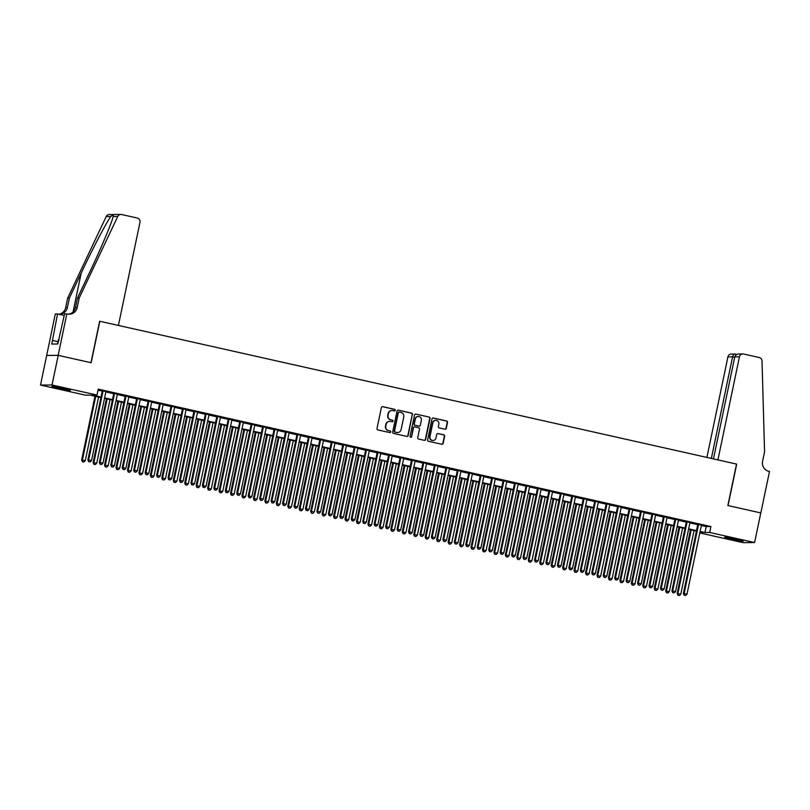 <?xml version="1.0" encoding="UTF-8"?>
<svg xmlns="http://www.w3.org/2000/svg" width="810" height="810" viewBox="0 0 810 810"><rect width="100%" height="100%" fill="white"/><g stroke="black" fill="none" stroke-linecap="round" stroke-linejoin="round"><path stroke-width="1.21" d="M395.29 410.326A0.83 0.81 89.5 0 0 394.683 409.333L382.735 406.66A1.195 1.154 89.5 0 0 381.368 407.572L376.994 428.5A1.195 1.154 89.5 0 0 377.875 429.918L389.823 432.601A0.83 0.81 89.5 0 0 390.774 431.963A0.83 0.81 89.5 0 0 390.157 430.971L388.618 430.626A3.807 3.675 89.5 0 1 385.793 426.09L386.157 424.349A3.807 3.675 89.5 0 1 390.531 421.433L392.08 421.777A0.83 0.81 89.5 0 0 393.032 421.139A0.83 0.81 89.5 0 0 392.415 420.157L390.876 419.803A3.807 3.675 89.5 0 1 388.051 415.277L388.415 413.535A3.807 3.675 89.5 0 1 392.789 410.619L394.338 410.964A0.83 0.81 89.5 0 0 395.29 410.326M394.359 410.974A0.83 0.81 89.5 0 0 394.369 409.344L382.421 406.66A1.195 1.154 89.5 0 0 382.33 406.64M389.843 432.601A0.83 0.81 89.5 0 0 389.843 430.971L388.618 430.626M392.101 421.787A0.83 0.81 89.5 0 0 392.111 420.157L390.876 419.803M731.501 539.268A9.457 0.537 11.8 0 1 724.677 537.313A9.457 0.537 11.8 0 1 736.371 539.227A9.457 0.537 11.8 0 1 743.195 541.181A9.457 0.537 11.8 0 1 731.501 539.268M58.725 388.385A9.457 0.537 11.8 0 1 51.901 386.431A9.457 0.537 11.8 0 1 63.585 388.344A9.457 0.537 11.8 0 1 70.409 390.298A9.457 0.537 11.8 0 1 58.725 388.385M444.923 429.189A1.195 1.154 89.5 0 0 446.29 428.277L447.515 422.405A1.195 1.154 89.5 0 0 446.634 420.987L433.37 418.011A1.195 1.154 89.5 0 0 432.003 418.922L427.629 439.86A1.195 1.154 89.5 0 0 428.51 441.278L441.774 444.244A1.195 1.154 89.5 0 0 443.141 443.343L444.629 436.246A1.195 1.154 89.5 0 0 443.748 434.828L438.068 433.552A1.195 1.154 89.5 0 0 436.701 434.464L435.972 437.987A3.179 3.078 89.5 0 1 432.985 440.498A3.179 3.078 89.5 0 1 429.958 436.641L432.834 422.85A3.179 3.078 89.5 0 1 435.81 420.35A3.179 3.078 89.5 0 1 438.848 424.207L438.362 426.495A1.195 1.154 89.5 0 0 439.253 427.913L444.923 429.189M66.825 313.875L58.168 355.347L90.973 362.698L99.64 321.236L118.422 325.448L139.958 222.365A3.635 3.513 89.5 0 0 137.265 218.032L121.632 214.528A3.635 3.513 89.5 0 0 117.723 216.483L79.188 298.039L77.203 307.517A8.485 8.201 -90.5 0 1 67.463 314.017L64.567 313.895L57.783 343.997L51.769 344.048L57.55 313.956L55.293 313.976L46.686 355.458L58.219 355.357L91.145 362.738L99.812 321.266L736.523 464.069L727.856 505.541L760.782 512.922L754.596 542.538L743.053 542.639L699.799 532.939M58.219 355.357L52.032 384.983L96.977 395.057L92.31 395.098L101.027 397.052M701.349 525.487L706.209 526.581L710.876 526.54L98.223 389.134L96.977 395.057M710.876 526.54L709.641 532.464L754.596 542.538M412.563 414.568A1.195 1.154 89.5 0 0 411.683 413.151L398.419 410.174A1.195 1.154 89.5 0 0 397.052 411.085L392.678 432.024A1.195 1.154 89.5 0 0 393.559 433.431L406.822 436.408A1.195 1.154 89.5 0 0 408.189 435.496L412.25 414.568A1.195 1.154 89.5 0 0 411.369 413.151L398.105 410.174A1.195 1.154 89.5 0 0 398.004 410.164M415.894 414.092L429.158 417.069A1.195 1.154 89.5 0 1 430.039 418.486L425.665 439.415A1.195 1.154 89.5 0 1 424.298 440.326L418.618 439.06A1.195 1.154 89.5 0 1 417.737 437.643L419.519 429.148A1.195 1.154 89.5 0 0 418.638 427.741L414.872 426.89A1.195 1.154 89.5 0 0 413.505 427.801L411.652 436.641A0.83 0.81 89.5 0 1 410.873 437.299A0.83 0.81 89.5 0 1 410.083 436.286L414.528 415.003A1.195 1.154 89.5 0 1 415.894 414.092L429.158 417.069M105.948 391.574L102.333 390.764M117.399 394.146L113.785 393.336M128.851 396.708L125.236 395.898M140.302 399.279L136.688 398.469M151.754 401.851L148.139 401.041M163.205 404.413L159.59 403.603M174.656 406.984L171.052 406.175M186.108 409.556L182.503 408.746M197.559 412.118L193.954 411.308M209.01 414.69L205.406 413.88M220.462 417.261L216.857 416.451M231.913 419.823L228.309 419.013M243.364 422.395L239.76 421.585M254.816 424.956L251.211 424.156M266.267 427.528L262.663 426.718M277.719 430.1L274.114 429.29M289.17 432.661L285.565 431.862M300.621 435.233L297.017 434.423M312.073 437.805L308.468 436.995M323.524 440.367L319.92 439.567M334.975 442.938L331.371 442.128M346.427 445.51L342.822 444.7M357.878 448.072L354.274 447.272M369.33 450.643L365.725 449.833M380.781 453.215L377.176 452.405M392.232 455.777L388.628 454.967M403.684 458.349L400.079 457.539M415.135 460.92L411.531 460.11M426.587 463.482L422.982 462.672M438.038 466.054L434.433 465.244M449.489 468.625L445.885 467.815M460.941 471.187L457.336 470.377M472.392 473.759L468.787 472.949M483.843 476.331L480.239 475.521M495.295 478.892L491.69 478.082M506.746 481.464L503.142 480.654M518.197 484.036L514.593 483.226M529.649 486.597L526.044 485.787M541.1 489.169L537.496 488.359M552.552 491.741L548.947 490.931M564.013 494.302L560.399 493.492M575.465 496.874L571.85 496.064M586.916 499.446L583.301 498.636M598.367 502.008L594.753 501.198M609.819 504.579L606.204 503.769M621.27 507.151L617.655 506.341M632.721 509.713L629.107 508.903M644.173 512.284L640.568 511.474M655.624 514.846L652.02 514.046M667.076 517.418L663.471 516.608M678.527 519.99L674.922 519.18M689.978 522.551L686.374 521.751M98 390.177L102.262 391.129M105.867 391.939L113.714 393.7M117.318 394.51L125.165 396.262M128.77 397.072L136.617 398.834M140.221 399.644L148.068 401.406M151.673 402.216L159.519 403.967M163.124 404.777L170.971 406.539M174.575 407.349L182.422 409.111M186.027 409.911L193.873 411.672M197.478 412.482L205.325 414.244M208.929 415.054L216.776 416.816M220.381 417.616L228.228 419.377M231.832 420.188L239.679 421.949M243.284 422.759L251.13 424.521M254.735 425.321L262.582 427.083M266.186 427.893L274.033 429.654M277.638 430.464L285.484 432.226M289.089 433.026L296.936 434.788M300.54 435.598L308.387 437.359M311.992 438.169L319.839 439.921M323.443 440.731L331.29 442.493M334.905 443.303L342.741 445.065M346.356 445.875L354.193 447.626M357.807 448.436L365.644 450.198M369.259 451.008L377.095 452.77M380.71 453.58L388.547 455.331M392.161 456.141L400.008 457.903M403.613 458.713L411.46 460.475M415.064 461.285L422.911 463.036M426.516 463.846L434.362 465.608M437.967 466.418L445.814 468.18M449.418 468.99L457.265 470.742M460.87 471.552L468.717 473.313M472.321 474.123L480.168 475.885M483.772 476.695L491.619 478.447M495.224 479.257L503.071 481.018M506.675 481.828L514.522 483.59M518.127 484.4L525.973 486.152M529.578 486.962L537.425 488.724M541.029 489.534L548.876 491.295M552.481 492.105L560.328 493.857M563.932 494.667L571.779 496.429M575.383 497.239L583.23 499M586.835 499.8L594.682 501.562M598.286 502.372L606.133 504.134M609.738 504.944L617.585 506.706M621.189 507.505L629.036 509.267M632.64 510.077L640.487 511.839M644.092 512.649L651.939 514.411M655.543 515.211L663.39 516.972M666.995 517.782L674.841 519.544M678.446 520.354L686.293 522.116M689.897 522.916L697.744 524.678M701.43 525.123L697.825 524.313M46.686 355.458L40.5 385.074L52.032 384.983M100.926 397.538L90.123 395.118L85.445 395.158L40.5 385.074M699.88 532.545L702.786 532.514L700.012 531.897M696.408 531.087L688.561 529.325M684.956 528.525L677.109 526.763M673.505 525.953L665.658 524.192M662.053 523.381L654.207 521.62M650.602 520.82L642.755 519.058M639.151 518.248L631.304 516.486M627.699 515.676L619.852 513.915M616.248 513.115L608.401 511.353M604.797 510.543L596.95 508.781M593.345 507.971L585.498 506.22M581.894 505.41L574.047 503.648M570.442 502.838L562.596 501.076M558.991 500.266L551.144 498.514M547.54 497.704L539.693 495.943M536.088 495.133L528.241 493.371M524.637 492.561L516.79 490.809M513.175 489.999L505.339 488.238M501.724 487.428L493.887 485.666M490.273 484.856L482.436 483.104M478.821 482.294L470.985 480.533M467.37 479.722L459.533 477.961M455.919 477.151L448.082 475.399M444.467 474.589L436.62 472.827M433.016 472.017L425.169 470.256M421.565 469.446L413.718 467.694M410.113 466.884L402.266 465.122M398.662 464.312L390.815 462.55M387.21 461.74L379.363 459.989M375.759 459.179L367.912 457.417M364.308 456.607L356.461 454.845M352.856 454.035L345.009 452.284M341.405 451.474L333.558 449.712M329.953 448.902L322.107 447.14M318.502 446.34L310.655 444.579M307.051 443.769L299.204 442.007M295.599 441.197L287.752 439.435M284.148 438.635L276.301 436.873M272.697 436.063L264.85 434.302M261.245 433.492L253.398 431.73M249.794 430.93L241.947 429.168M238.343 428.358L230.496 426.597M226.891 425.787L219.044 424.025M215.44 423.225L207.593 421.463M203.988 420.653L196.141 418.892M192.537 418.082L184.69 416.33M181.086 415.52L173.239 413.758M169.634 412.948L161.787 411.186M158.183 410.376L150.336 408.625M146.731 407.815L138.885 406.053M135.28 405.243L127.433 403.481M123.829 402.671L115.982 400.92M112.377 400.11L104.53 398.348M700.113 531.411L704.963 532.504L709.641 532.464M104.632 397.862L112.479 399.624M116.083 400.434L123.93 402.185M127.534 402.995L135.381 404.757M138.986 405.567L146.833 407.329M150.437 408.139L158.284 409.89M161.889 410.7L169.735 412.462M173.34 413.272L181.187 415.034M184.791 415.844L192.638 417.595M196.243 418.406L204.09 420.167M207.694 420.977L215.541 422.739M219.145 423.549L226.992 425.301M230.597 426.111L238.444 427.872M242.048 428.682L249.895 430.444M253.5 431.254L261.346 433.006M264.951 433.816L272.798 435.577M276.402 436.387L284.249 438.149M287.854 438.959L295.701 440.711M299.305 441.521L307.152 443.283M310.757 444.093L318.603 445.854M322.208 446.654L330.055 448.416M333.659 449.226L341.506 450.988M345.111 451.798L352.957 453.559M356.562 454.359L364.409 456.121M368.013 456.931L375.86 458.693M379.465 459.503L387.312 461.265M390.916 462.065L398.763 463.826M402.367 464.636L410.214 466.398M413.819 467.208L421.666 468.97M425.27 469.77L433.117 471.531M436.722 472.341L444.568 474.103M448.183 474.913L456.02 476.665M459.634 477.475L467.471 479.236M471.086 480.046L478.923 481.808M482.537 482.618L490.374 484.37M493.989 485.18L501.825 486.942M505.44 487.752L513.287 489.513M516.891 490.323L524.738 492.075M528.343 492.885L536.19 494.647M539.794 495.457L547.641 497.218M551.245 498.028L559.092 499.78M562.697 500.59L570.544 502.352M574.148 503.162L581.995 504.924M585.6 505.734L593.447 507.485M597.051 508.295L604.898 510.057M608.502 510.867L616.349 512.629M619.954 513.439L627.801 515.19M631.405 516L639.252 517.762M642.856 518.572L650.703 520.334M654.308 521.144L662.155 522.896M665.759 523.706L673.606 525.467M677.211 526.277L685.058 528.039M688.662 528.839L696.509 530.601M706.209 526.581L704.963 532.504M391.827 410.538A3.807 3.675 89.5 0 0 388.101 413.535L388.415 413.535M390.562 419.813A3.807 3.675 89.5 0 1 387.737 415.277L388.101 413.535M389.569 421.352A3.807 3.675 89.5 0 0 385.843 424.349L386.157 424.349M388.304 430.626A3.807 3.675 89.5 0 1 385.479 426.1L385.843 424.349M406.914 436.428A1.195 1.154 89.5 0 0 407.875 435.496L412.25 414.568M399.31 412.077A0.83 0.81 89.5 0 0 398.358 412.715L394.521 431.092A0.83 0.81 89.5 0 0 395.128 432.084L396.758 432.449A3.807 3.675 89.5 0 0 401.132 429.533L403.765 416.978A3.807 3.675 89.5 0 0 400.94 412.442L399.31 412.077M398.976 412.077A0.83 0.81 89.5 0 0 398.044 412.715L398.358 412.715M397.416 432.53A3.807 3.675 89.5 0 1 396.454 432.449L394.824 432.084A0.83 0.81 89.5 0 1 394.207 431.092L398.044 412.715M424.399 440.346A1.195 1.154 89.5 0 0 425.351 439.425L429.725 418.486A1.195 1.154 89.5 0 0 428.844 417.069M414.457 426.88A1.195 1.154 89.5 0 0 413.191 427.801L411.652 436.641M410.721 437.289A0.83 0.81 89.5 0 0 411.338 436.641M421.352 420.339A3.179 3.078 89.5 0 0 418.325 416.482A3.179 3.078 89.5 0 0 415.338 418.993L414.325 423.853A1.195 1.154 89.5 0 0 415.206 425.26L418.972 426.111A1.195 1.154 89.5 0 0 420.339 425.199L421.352 420.339M418.162 416.492A3.179 3.078 89.5 0 0 415.034 418.993L415.338 418.993M419.074 426.121A1.195 1.154 89.5 0 1 418.659 426.111L414.892 425.27A1.195 1.154 89.5 0 1 414.011 423.853L415.034 418.993M435.658 420.35A3.179 3.078 89.5 0 0 432.52 422.86L432.834 422.85M432.834 440.488A3.179 3.078 89.5 0 1 429.644 436.641L432.52 422.86M441.875 444.265A1.195 1.154 89.5 0 0 442.837 443.343L444.315 436.246A1.195 1.154 89.5 0 0 443.434 434.828L437.754 433.563A1.195 1.154 89.5 0 0 437.663 433.542M445.024 429.209A1.195 1.154 89.5 0 0 445.976 428.277L447.211 422.405A1.195 1.154 89.5 0 0 446.33 420.987L433.067 418.021A1.195 1.154 89.5 0 0 432.965 418M94.972 396.201L81.648 460.009L85.293 460.647L98.587 397.011M95.722 396.373L82.428 460.009L82.418 461.74L83.876 461.994L82.731 461.74M85.293 460.647L83.876 461.994M82.418 461.74L81.648 460.009M102.374 390.592L87.885 459.958L88.665 459.958L103.113 390.754M88.968 461.69L90.112 461.943L88.968 461.69L88.665 459.958L91.52 460.596L105.978 391.402M87.885 459.958L88.654 461.69M90.112 461.943L91.52 460.596M63.312 388.284L59.201 387.423M57.399 387.089A9.396 0.526 -168.2 0 0 63.696 388.435A9.396 0.526 -168.2 0 0 65.104 388.699M59.12 339.977L58.34 339.856L57.48 343.997M736.098 539.166L731.987 538.316M730.185 537.972A9.396 0.526 -168.2 0 0 736.482 539.318A9.396 0.526 -168.2 0 0 737.89 539.581M79.188 298.039L77.476 298.05L89.302 273.051C100.673 249.146 111.952 222.456 113.167 216.523C113.643 214.782 112.843 214.782 110.757 216.543C106.353 222.507 92.391 249.217 81.182 273.122L69.356 298.12L67.382 307.598A8.485 8.201 -90.5 0 1 59.029 314.28M69.356 298.12L67.655 298.141L65.671 307.618A8.485 8.201 -90.5 0 1 58.776 314.229M68.404 314.169A8.485 8.201 -90.5 0 0 75.502 307.537L77.476 298.05M110.757 216.543L106.191 216.584L67.655 298.141M58.168 355.347L46.636 355.438M64.243 315.454L57.55 313.956M106.191 216.584A3.635 3.513 -90.5 0 1 109.32 214.549L120.852 214.447M117.723 216.483L113.167 216.523L113.299 215.976M57.956 341.709L52.508 340.494M738.922 353.98L742.851 353.94A3.635 3.513 89.5 0 1 743.62 354.031L759.253 357.534A3.635 3.513 89.5 0 1 762.028 360.987L764.569 451.747L762.585 461.234A8.485 8.201 89.5 0 0 768.872 471.319L769.5 471.46L760.833 512.933L728.028 505.572L736.695 464.11L717.913 459.898L739.449 356.815L734.781 356.856L713.468 458.895M711.352 458.419L732.574 356.866L727.906 356.906A3.635 3.513 -90.5 0 1 731.319 354.041L735.814 354.091C734.255 353.849 733.182 354.78 732.574 356.866L734.68 357.342M706.907 457.427L727.906 356.906M742.851 353.94A3.635 3.513 89.5 0 0 739.449 356.815M739.894 354.061C737.211 353.828 735.51 354.76 734.781 356.856M106.424 398.773L93.099 462.581L96.744 463.219L110.038 399.583M107.173 398.935L93.879 462.571L93.869 464.312L95.327 464.565L94.183 464.312M96.744 463.219L95.327 464.565M93.869 464.312L93.099 462.581M117.885 401.345L104.551 465.153L108.196 465.78L121.49 402.155M118.624 401.507L105.33 465.142L105.32 466.884L106.778 467.137L105.634 466.874M108.196 465.78L106.778 467.137M105.32 466.884L104.551 465.153M129.337 403.906L116.002 467.714L119.647 468.352L132.941 404.716M130.076 404.079L116.782 467.714L116.772 469.446L118.23 469.699L117.085 469.446M119.647 468.352L118.23 469.699M116.772 469.446L116.002 467.714M140.788 406.478L127.453 470.286L131.098 470.924L144.393 407.288M141.527 406.64L128.233 470.276L128.223 472.017L129.681 472.27L128.537 472.017M131.098 470.924L129.681 472.27M128.223 472.017L127.453 470.286M113.825 393.164L99.336 462.53L100.116 462.52L114.564 393.326M100.42 464.262L101.564 464.515L100.42 464.262L100.116 462.52L102.971 463.168L117.43 393.964M99.336 462.53L100.106 464.262M101.564 464.515L102.971 463.168M125.277 395.725L110.788 465.092L111.567 465.092L126.016 395.898M111.871 466.823L113.015 467.087L111.871 466.823L111.567 465.092L114.423 465.73L128.881 396.535M110.788 465.092L111.557 466.823M113.015 467.087L114.423 465.73M136.728 398.297L122.239 467.664L123.019 467.664L137.467 398.459M123.322 469.395L124.467 469.648L123.322 469.395L123.019 467.664L125.874 468.301L140.332 399.107M122.239 467.664L123.009 469.395M124.467 469.648L125.874 468.301M148.179 400.869L133.69 470.235L134.47 470.225L148.918 401.031M134.774 471.967L135.918 472.22L134.774 471.967L134.47 470.225L137.325 470.873L151.784 401.669M133.69 470.235L134.46 471.967M135.918 472.22L137.325 470.873M152.24 409.05L138.905 472.858L142.55 473.485L155.844 409.86M152.979 409.212L139.685 472.848L139.674 474.589L141.132 474.842L139.988 474.579M142.55 473.485L141.132 474.842M139.674 474.589L138.905 472.858M159.631 403.431L145.142 472.797L145.922 472.797L160.37 403.603M146.225 474.528L147.369 474.792L146.225 474.528L145.922 472.797L148.787 473.435L163.235 404.241M145.142 472.797L145.911 474.528M147.369 474.792L148.787 473.435M163.691 411.612L150.356 475.419L154.001 476.057L167.295 412.422M164.43 411.784L151.136 475.419L151.126 477.151L152.584 477.404L151.44 477.151M154.001 476.057L152.584 477.404M151.126 477.151L150.356 475.419M171.082 406.002L156.593 475.369L157.373 475.359L171.821 406.164M157.677 477.1L158.821 477.353L157.677 477.1L157.373 475.359L160.238 476.007L174.687 406.812M156.593 475.369L157.363 477.1M158.821 477.353L160.238 476.007M175.142 414.183L161.808 477.991L165.453 478.629L178.747 414.993M175.881 414.345L162.587 477.981L162.577 479.722L164.035 479.976L162.891 479.722M165.453 478.629L164.035 479.976M162.577 479.722L161.808 477.991M182.534 408.574L168.045 477.94L168.824 477.93L183.283 408.736M169.128 479.662L170.272 479.925L169.128 479.662L168.824 477.93L171.69 478.578L186.138 409.374M168.045 477.94L168.814 479.672M170.272 479.925L171.69 478.578M186.594 416.755L173.259 480.563L176.904 481.191L190.198 417.555M187.333 416.917L174.039 480.553L174.028 482.294L175.486 482.547L174.342 482.284M176.904 481.191L175.486 482.547M174.028 482.294L173.259 480.563M193.985 411.136L179.496 480.502L180.276 480.502L194.734 411.308M180.579 482.233L181.723 482.497L180.579 482.233L180.276 480.502L183.141 481.14L197.589 411.946M179.496 480.502L180.265 482.233M181.723 482.497L183.141 481.14M198.045 419.317L184.71 483.125L188.355 483.762L201.649 420.127M198.784 419.489L185.49 483.125L185.48 484.856L186.938 485.109L185.794 484.856M188.355 483.762L186.938 485.109M185.48 484.856L184.71 483.125M205.436 413.707L190.947 483.074L191.727 483.064L206.185 413.869M192.031 484.805L193.175 485.058L192.031 484.805L191.727 483.064L194.592 483.712L209.041 414.517M190.947 483.074L191.717 484.805M193.175 485.058L194.592 483.712M209.496 421.888L196.162 485.696L199.807 486.334L213.101 422.699M210.235 422.05L196.941 485.686L196.931 487.428L198.389 487.681L197.245 487.428M199.807 486.334L198.389 487.681M196.931 487.428L196.162 485.696M216.888 416.279L202.399 485.646L203.178 485.635L217.637 416.441M203.482 487.367L204.626 487.63L203.482 487.367L203.178 485.635L206.044 486.283L220.492 417.079M202.399 485.646L203.168 487.377M204.626 487.63L206.044 486.283M220.948 424.46L207.613 488.268L211.258 488.896L224.552 425.26M221.687 424.622L208.393 488.258L208.383 489.999L209.841 490.252L208.696 489.989M211.258 488.896L209.841 490.252M208.383 489.999L207.613 488.268M228.339 418.841L213.85 488.207L214.63 488.207L229.088 419.013M214.933 489.939L216.078 490.192L214.933 489.939L214.63 488.207L217.495 488.845L231.944 419.651M213.85 488.207L214.62 489.939M216.078 490.192L217.495 488.845M232.399 427.022L219.065 490.83L222.709 491.467L236.004 427.832M233.138 427.194L219.844 490.83L219.834 492.561L221.292 492.814L220.148 492.561M222.709 491.467L221.292 492.814M219.834 492.561L219.065 490.83M239.79 421.413L225.302 490.779L226.081 490.769L240.54 421.575M226.385 492.51L227.529 492.763L226.385 492.51L226.081 490.769L228.946 491.417L243.395 422.223M225.302 490.779L226.071 492.51M227.529 492.763L228.946 491.417M243.85 429.594L230.516 493.401L234.161 494.039L247.455 430.404M244.59 429.756L231.295 493.391L231.285 495.133L232.743 495.386L231.599 495.133M234.161 494.039L232.743 495.386M231.285 495.133L230.516 493.401M251.242 423.984L236.753 493.351L237.532 493.341L251.991 424.146M237.836 495.072L238.98 495.335L237.836 495.072L237.532 493.341L240.398 493.978L254.846 424.784M236.753 493.351L237.522 495.082M238.98 495.335L240.398 493.978M255.302 432.165L241.967 495.973L245.612 496.601L258.906 432.965M256.041 432.327L242.747 495.963L242.737 497.704L244.195 497.958L243.051 497.694M245.612 496.601L244.195 497.958M242.737 497.704L241.967 495.973M262.693 426.546L248.204 495.912L248.984 495.912L263.442 426.718M249.288 497.644L250.432 497.897L249.288 497.644L248.984 495.912L251.849 496.55L266.298 427.356M248.204 495.912L248.974 497.644M250.432 497.897L251.849 496.55M266.753 434.727L253.419 498.535L257.064 499.173L270.358 435.537M267.492 434.899L254.198 498.535L254.188 500.266L255.646 500.519L254.502 500.266M257.064 499.173L255.646 500.519M254.188 500.266L253.419 498.535M274.144 429.118L259.656 498.484L260.435 498.474L274.894 429.28M260.739 500.216L261.883 500.469L260.739 500.216L260.435 498.474L263.301 499.122L277.749 429.928M259.656 498.484L260.425 500.216M261.883 500.469L263.301 499.122M278.205 437.299L264.87 501.106L268.515 501.744L281.809 438.109M278.944 437.461L265.65 501.096L265.639 502.838L267.098 503.091L265.953 502.838M268.515 501.744L267.098 503.091M265.639 502.838L264.87 501.106M285.596 431.679L271.107 501.056L271.887 501.046L286.345 431.851M272.19 502.777L273.334 503.04L272.19 502.777L271.887 501.046L274.752 501.684L289.2 432.489M271.107 501.056L271.876 502.787M273.334 503.04L274.752 501.684M289.656 439.87L276.321 503.678L279.966 504.306L293.26 440.67M290.395 440.033L277.101 503.668L277.091 505.41L278.549 505.663L277.405 505.399M279.966 504.306L278.549 505.663M277.091 505.41L276.321 503.678M297.047 434.251L282.558 503.617L283.338 503.617L297.796 434.423M283.642 505.349L284.786 505.602L283.642 505.349L283.338 503.617L286.203 504.255L300.662 435.061M282.558 503.617L283.328 505.349M284.786 505.602L286.203 504.255M301.107 442.432L287.773 506.24L291.418 506.878L304.712 443.242M301.846 442.604L288.552 506.24L288.542 507.971L290 508.224L288.856 507.971M291.418 506.878L290 508.224M288.542 507.971L287.773 506.24M308.499 436.823L294.01 506.189L294.789 506.179L309.248 436.985M295.093 507.921L296.237 508.174L295.093 507.921L294.789 506.179L297.655 506.827L312.113 437.633M294.01 506.189L294.779 507.921M296.237 508.174L297.655 506.827M312.559 445.004L299.224 508.812L302.869 509.45L316.163 445.814M313.298 445.166L300.004 508.801L299.994 510.543L301.452 510.796L300.308 510.543M302.869 509.45L301.452 510.796M299.994 510.543L299.224 508.812M319.95 439.384L305.461 508.761L306.241 508.751L320.699 439.557M306.544 510.482L307.689 510.745L306.544 510.482L306.241 508.751L309.106 509.389L323.565 440.194M305.461 508.761L306.231 510.492M307.689 510.745L309.106 509.389M324.01 447.565L310.675 511.383L314.32 512.011L327.615 448.375M324.749 447.738L311.455 511.373L311.455 513.115L312.903 513.368L311.759 513.105M314.32 512.011L312.903 513.368M311.455 513.115L310.675 511.383M331.401 441.956L316.912 511.323L317.692 511.323L332.151 442.128M317.996 513.054L319.14 513.307L317.996 513.054L317.692 511.323L320.558 511.96L335.016 442.766M316.912 511.323L317.682 513.054M319.14 513.307L320.558 511.96M335.462 450.137L322.127 513.945L325.772 514.583L339.066 450.947M336.201 450.309L322.906 513.945L322.906 515.676L324.354 515.929L323.21 515.676M325.772 514.583L324.354 515.929M322.906 515.676L322.127 513.945M342.853 444.528L328.364 513.894L329.143 513.884L343.602 444.69M329.447 515.626L330.591 515.879L329.447 515.626L329.143 513.884L332.009 514.532L346.467 445.338M328.364 513.894L329.133 515.626M330.591 515.879L332.009 514.532M346.913 452.709L333.578 516.517L337.223 517.155L350.517 453.519M347.652 452.871L334.358 516.507L334.358 518.248L335.806 518.501L334.662 518.248M337.223 517.155L335.806 518.501M334.358 518.248L333.578 516.517M354.304 447.09L339.815 516.466L340.595 516.456L355.053 447.262M340.899 518.187L342.043 518.451L340.899 518.187L340.595 516.456L343.46 517.094L357.919 447.9M339.815 516.466L340.585 518.197M342.043 518.451L343.46 517.094M358.364 455.271L345.03 519.088L348.675 519.716L361.969 456.081M359.103 455.443L345.809 519.078L345.809 520.81L347.257 521.073L346.113 520.81M348.675 519.716L347.257 521.073M345.809 520.81L345.03 519.088M365.766 449.661L351.267 519.028L352.046 519.028L366.505 449.833M352.35 520.759L353.494 521.012L352.35 520.759L352.046 519.028L354.912 519.666L369.37 450.471M351.267 519.028L352.036 520.759M353.494 521.012L354.912 519.666M369.816 457.842L356.481 521.65L360.126 522.288L373.42 458.652M370.555 458.014L357.261 521.65L357.261 523.381L358.719 523.635L357.564 523.381M360.126 522.288L358.719 523.635M357.261 523.381L356.481 521.65M377.217 452.233L362.718 521.599L363.498 521.589L377.956 452.395M363.801 523.331L364.945 523.584L363.801 523.331L363.498 521.589L366.363 522.237L380.822 453.043M362.718 521.599L363.488 523.331M364.945 523.584L366.363 522.237M381.267 460.414L367.942 524.222L371.577 524.86L384.871 461.224M382.006 460.576L368.712 524.212L368.712 525.953L370.17 526.206L369.016 525.953M371.577 524.86L370.17 526.206M368.712 525.953L367.942 524.222M392.718 462.976L379.394 526.784L383.029 527.421L396.323 463.786M393.457 463.148L380.163 526.784L380.163 528.515L381.621 528.778L380.467 528.515M383.029 527.421L381.621 528.778M380.163 528.515L379.394 526.784M404.17 465.548L390.845 529.355L394.48 529.993L407.774 466.358M404.919 465.72L391.625 529.345L391.615 531.087L393.073 531.34L391.918 531.087M394.48 529.993L393.073 531.34M391.615 531.087L390.845 529.355M388.668 454.795L374.169 524.171L374.949 524.161L389.408 454.967M375.253 525.892L376.397 526.156L375.253 525.892L374.949 524.161L377.814 524.799L392.273 455.605M374.169 524.171L374.939 525.903M376.397 526.156L377.814 524.799M400.12 457.367L385.621 526.733L386.4 526.733L400.859 457.528M386.704 528.464L387.848 528.717L386.704 528.464L386.4 526.733L389.266 527.371L403.724 458.176M385.621 526.733L386.39 528.464M387.848 528.717L389.266 527.371M411.571 459.938L397.072 529.305L397.852 529.294L412.31 460.1M398.156 531.036L399.3 531.289L398.156 531.036L397.852 529.294L400.717 529.942L415.176 460.748M397.072 529.305L397.842 531.036M399.3 531.289L400.717 529.942M415.621 468.119L402.297 531.927L405.931 532.565L419.226 468.929M416.37 468.281L403.076 531.917L403.066 533.658L404.524 533.912L403.38 533.648M405.931 532.565L404.524 533.912M403.066 533.658L402.297 531.927M423.022 462.5L408.524 531.876L409.303 531.866L423.762 462.672M409.607 533.598L410.751 533.861L409.607 533.598L409.303 531.866L412.168 532.504L426.627 463.31M408.524 531.876L409.293 533.608M410.751 533.861L412.168 532.504M427.072 470.681L413.748 534.489L417.383 535.126L430.677 471.491M427.822 470.853L414.528 534.489L414.517 536.22L415.975 536.483L414.831 536.22M417.383 535.126L415.975 536.483M414.517 536.22L413.748 534.489M434.474 465.072L419.975 534.438L420.755 534.438L435.213 465.234M421.058 536.169L422.202 536.422L421.058 536.169L420.755 534.438L423.62 535.076L438.078 465.882M419.975 534.438L420.744 536.169M422.202 536.422L423.62 535.076M438.524 473.253L425.199 537.06L428.834 537.698L442.128 474.063M439.273 473.425L425.979 537.05L425.969 538.792L427.427 539.045L426.283 538.792M428.834 537.698L427.427 539.045M425.969 538.792L425.199 537.06M445.925 467.643L431.426 537.01L432.206 537L446.664 467.805M432.51 538.741L433.654 538.994L432.51 538.741L432.206 537L435.071 537.648L449.53 468.453M431.426 537.01L432.206 538.741M433.654 538.994L435.071 537.648M449.975 475.824L436.651 539.632L440.286 540.27L453.58 476.634M450.724 475.986L437.43 539.622L437.42 541.363L438.878 541.617L437.734 541.353M440.286 540.27L438.878 541.617M437.42 541.363L436.651 539.632M457.377 470.205L442.878 539.581L443.657 539.571L458.116 470.377M443.961 541.303L445.105 541.566L443.961 541.303L443.657 539.571L446.523 540.209L460.981 471.015M442.878 539.581L443.657 541.313M445.105 541.566L446.523 540.209M461.427 478.386L448.102 542.194L451.737 542.832L465.031 479.196M462.176 478.558L448.882 542.194L448.872 543.925L450.33 544.178L449.185 543.925M451.737 542.832L450.33 544.178M448.872 543.925L448.102 542.194M468.828 472.777L454.329 542.143L455.109 542.143L469.567 472.939M455.412 543.874L456.556 544.128L455.412 543.874L455.109 542.143L457.974 542.781L472.433 473.587M454.329 542.143L455.109 543.874M456.556 544.128L457.974 542.781M472.878 480.958L459.553 544.765L463.188 545.403L476.483 481.768M473.627 481.12L460.333 544.755L460.323 546.497L461.781 546.75L460.637 546.497M463.188 545.403L461.781 546.75M460.323 546.497L459.553 544.765M480.279 475.349L465.78 544.715L466.56 544.705L481.018 475.51M466.864 546.446L468.008 546.699L466.864 546.446L466.56 544.705L469.425 545.353L483.884 476.158M465.78 544.715L466.56 546.446M468.008 546.699L469.425 545.353M484.329 483.529L471.005 547.337L474.64 547.975L487.934 484.339M485.079 483.692L471.784 547.327L471.774 549.069L473.232 549.322L472.088 549.058M474.64 547.975L473.232 549.322M471.774 549.069L471.005 547.337M491.731 477.91L477.232 547.287L478.011 547.276L492.47 478.082M478.315 549.008L479.469 549.271L478.315 549.008L478.011 547.276L480.877 547.914L495.335 478.72M477.232 547.287L478.011 549.008M479.469 549.271L480.877 547.914M495.781 486.091L482.456 549.899L486.091 550.537L499.385 486.901M496.53 486.263L483.236 549.899L483.226 551.63L484.684 551.883L483.54 551.63M486.091 550.537L484.684 551.883M483.226 551.63L482.456 549.899M503.182 480.482L488.693 549.848L489.463 549.848L503.921 480.644M489.767 551.58L490.921 551.833L489.767 551.58L489.463 549.848L492.328 550.486L506.787 481.292M488.693 549.848L489.463 551.58M490.921 551.833L492.328 550.486M507.232 488.663L493.908 552.471L497.542 553.108L510.837 489.473M507.981 488.825L494.687 552.46L494.677 554.202L496.135 554.455L494.991 554.202M497.542 553.108L496.135 554.455M494.677 554.202L493.908 552.471M514.633 483.054L500.145 552.42L500.924 552.41L515.373 483.216M501.218 554.151L502.372 554.404L501.218 554.151L500.924 552.41L503.779 553.058L518.238 483.853M500.145 552.42L500.914 554.151M502.372 554.404L503.779 553.058M518.683 491.235L505.359 555.042L509.004 555.67L522.298 492.045M519.433 491.397L506.139 555.032L506.128 556.774L507.586 557.027L506.442 556.764M509.004 555.67L507.586 557.027M506.128 556.774L505.359 555.042M526.085 485.615L511.596 554.982L512.376 554.982L526.824 485.787M512.669 556.713L513.823 556.976L512.669 556.713L512.376 554.982L515.231 555.62L529.689 486.425M511.596 554.982L512.365 556.713M513.823 556.976L515.231 555.62M530.135 493.796L516.81 557.604L520.455 558.242L533.749 494.606M530.884 493.968L517.59 557.604L517.58 559.335L519.038 559.588L517.894 559.335M520.455 558.242L519.038 559.588M517.58 559.335L516.81 557.604M537.536 488.187L523.047 557.553L523.827 557.543L538.275 488.349M524.131 559.285L525.275 559.538L524.131 559.285L523.827 557.543L526.682 558.191L541.141 488.997M523.047 557.553L523.817 559.285M525.275 559.538L526.682 558.191M541.586 496.368L528.262 560.176L531.907 560.814L545.201 497.178M542.335 496.53L529.041 560.166L529.031 561.907L530.489 562.16L529.345 561.907M531.907 560.814L530.489 562.16M529.031 561.907L528.262 560.176M548.988 490.759L534.499 560.125L535.278 560.115L549.727 490.921M535.582 561.846L536.726 562.11L535.582 561.846L535.278 560.115L538.134 560.763L552.592 491.559M534.499 560.125L535.268 561.856M536.726 562.11L538.134 560.763M553.038 498.94L539.713 562.747L543.358 563.375L556.652 499.75M553.787 499.102L540.493 562.737L540.483 564.479L541.941 564.732L540.797 564.469M543.358 563.375L541.941 564.732M540.483 564.479L539.713 562.747M560.439 493.32L545.95 562.687L546.73 562.687L561.178 493.492M547.034 564.418L548.178 564.681L547.034 564.418L546.73 562.687L549.585 563.325L564.043 494.13M545.95 562.687L546.72 564.418M548.178 564.681L549.585 563.325M564.489 501.501L551.164 565.309L554.809 565.947L568.104 502.311M565.238 501.673L551.944 565.309L551.934 567.04L553.392 567.294L552.248 567.04M554.809 565.947L553.392 567.294M551.934 567.04L551.164 565.309M571.89 495.892L557.401 565.258L558.181 565.248L572.629 496.054M558.485 566.99L559.629 567.243L558.485 566.99L558.181 565.248L561.036 565.896L575.495 496.702M557.401 565.258L558.171 566.99M559.629 567.243L561.036 565.896M575.94 504.073L562.616 567.881L566.261 568.519L579.555 504.883M576.69 504.235L563.396 567.871L563.385 569.612L564.843 569.865L563.699 569.612M566.261 568.519L564.843 569.865M563.385 569.612L562.616 567.881M583.342 498.464L568.853 567.83L569.633 567.82L584.081 498.626M569.936 569.551L571.08 569.815L569.936 569.551L569.633 567.82L572.488 568.468L586.946 499.264M568.853 567.83L569.622 569.562M571.08 569.815L572.488 568.468M587.402 506.645L574.067 570.453L577.712 571.08L591.006 507.445M588.141 506.807L574.847 570.442L574.837 572.184L576.295 572.437L575.151 572.174M577.712 571.08L576.295 572.437M574.837 572.184L574.067 570.453M594.793 501.025L580.304 570.392L581.084 570.392L595.532 501.198M581.388 572.123L582.532 572.376L581.388 572.123L581.084 570.392L583.939 571.03L598.398 501.835M580.304 570.392L581.074 572.123M582.532 572.376L583.939 571.03M598.853 509.207L585.519 573.014L589.164 573.652L602.458 510.017M599.592 509.379L586.298 573.014L586.288 574.746L587.746 574.999L586.602 574.746M589.164 573.652L587.746 574.999M586.288 574.746L585.519 573.014M606.245 503.597L591.756 572.964L592.535 572.953L606.984 503.759M592.839 574.695L593.983 574.948L592.839 574.695L592.535 572.953L595.39 573.601L609.849 504.407M591.756 572.964L592.525 574.695M593.983 574.948L595.39 573.601M610.305 511.778L596.97 575.586L600.615 576.224L613.909 512.588M611.044 511.94L597.75 575.576L597.74 577.317L599.197 577.571L598.053 577.317M600.615 576.224L599.197 577.571M597.74 577.317L596.97 575.586M617.696 506.169L603.207 575.535L603.987 575.525L618.435 506.331M604.29 577.257L605.434 577.52L604.29 577.257L603.987 575.525L606.842 576.173L621.3 506.969M603.207 575.535L603.976 577.267M605.434 577.52L606.842 576.173M621.756 514.35L608.421 578.158L612.066 578.785L625.361 515.15M622.495 514.512L609.201 578.148L609.191 579.889L610.649 580.142L609.505 579.879M612.066 578.785L610.649 580.142M609.191 579.889L608.421 578.158M629.147 508.731L614.658 578.097L615.438 578.097L629.886 508.903M615.742 579.828L616.886 580.081L615.742 579.828L615.438 578.097L618.303 578.735L632.752 509.541M614.658 578.097L615.428 579.828M616.886 580.081L618.303 578.735M633.207 516.912L619.873 580.719L623.518 581.357L636.812 517.722M633.947 517.084L620.652 580.719L620.642 582.451L622.1 582.704L620.956 582.451M623.518 581.357L622.1 582.704M620.642 582.451L619.873 580.719M640.599 511.302L626.11 580.669L626.889 580.659L641.338 511.464M627.193 582.4L628.337 582.653L627.193 582.4L626.889 580.659L629.755 581.307L644.203 512.112M626.11 580.669L626.879 582.4M628.337 582.653L629.755 581.307M644.659 519.483L631.324 583.291L634.969 583.929L648.263 520.293M645.398 519.645L632.104 583.281L632.094 585.022L633.552 585.276L632.408 585.022M634.969 583.929L633.552 585.276M632.094 585.022L631.324 583.291M652.05 513.864L637.561 583.24L638.341 583.23L652.799 514.036M638.644 584.962L639.789 585.225L638.644 584.962L638.341 583.23L641.206 583.868L655.654 514.674M637.561 583.24L638.331 584.972M639.789 585.225L641.206 583.868M656.11 522.055L642.775 585.863L646.421 586.491L659.715 522.855M656.849 522.217L643.555 585.853L643.545 587.594L645.003 587.847L643.859 587.584M646.421 586.491L645.003 587.847M643.545 587.594L642.775 585.863M663.501 516.436L649.012 585.802L649.792 585.802L664.251 516.608M650.096 587.533L651.24 587.787L650.096 587.533L649.792 585.802L652.658 586.44L667.106 517.246M649.012 585.802L649.782 587.533M651.24 587.787L652.658 586.44M667.562 524.617L654.227 588.424L657.872 589.062L671.166 525.427M668.301 524.789L655.006 588.424L654.996 590.156L656.454 590.409L655.31 590.156M657.872 589.062L656.454 590.409M654.996 590.156L654.227 588.424M674.953 519.008L660.464 588.374L661.244 588.364L675.702 519.169M661.547 590.105L662.691 590.358L661.547 590.105L661.244 588.364L664.109 589.012L678.557 519.817M660.464 588.374L661.233 590.105M662.691 590.358L664.109 589.012M679.013 527.188L665.678 590.996L669.323 591.634L682.617 527.999M679.752 527.351L666.458 590.986L666.448 592.728L667.906 592.981L666.762 592.728M669.323 591.634L667.906 592.981M666.448 592.728L665.678 590.996M686.404 521.569L671.915 590.946L672.695 590.935L687.153 521.741M672.999 592.667L674.143 592.93L672.999 592.667L672.695 590.935L675.56 591.573L690.009 522.379M671.915 590.946L672.685 592.677M674.143 592.93L675.56 591.573M690.464 529.76L677.13 593.568L680.775 594.196L694.069 530.56M691.203 529.922L677.909 593.558L677.899 595.299L679.357 595.553L678.213 595.289M680.775 594.196L679.357 595.553M677.899 595.299L677.13 593.568M697.856 524.141L683.367 593.507L684.146 593.507L698.605 524.313M684.45 595.239L685.594 595.492L684.45 595.239L684.146 593.507L687.012 594.145L701.46 524.951M683.367 593.507L684.136 595.239M685.594 595.492L687.012 594.145M67.382 307.598L65.671 307.618M75.502 307.537L77.203 307.517M81.182 273.122L73.062 311.961"/></g></svg>
